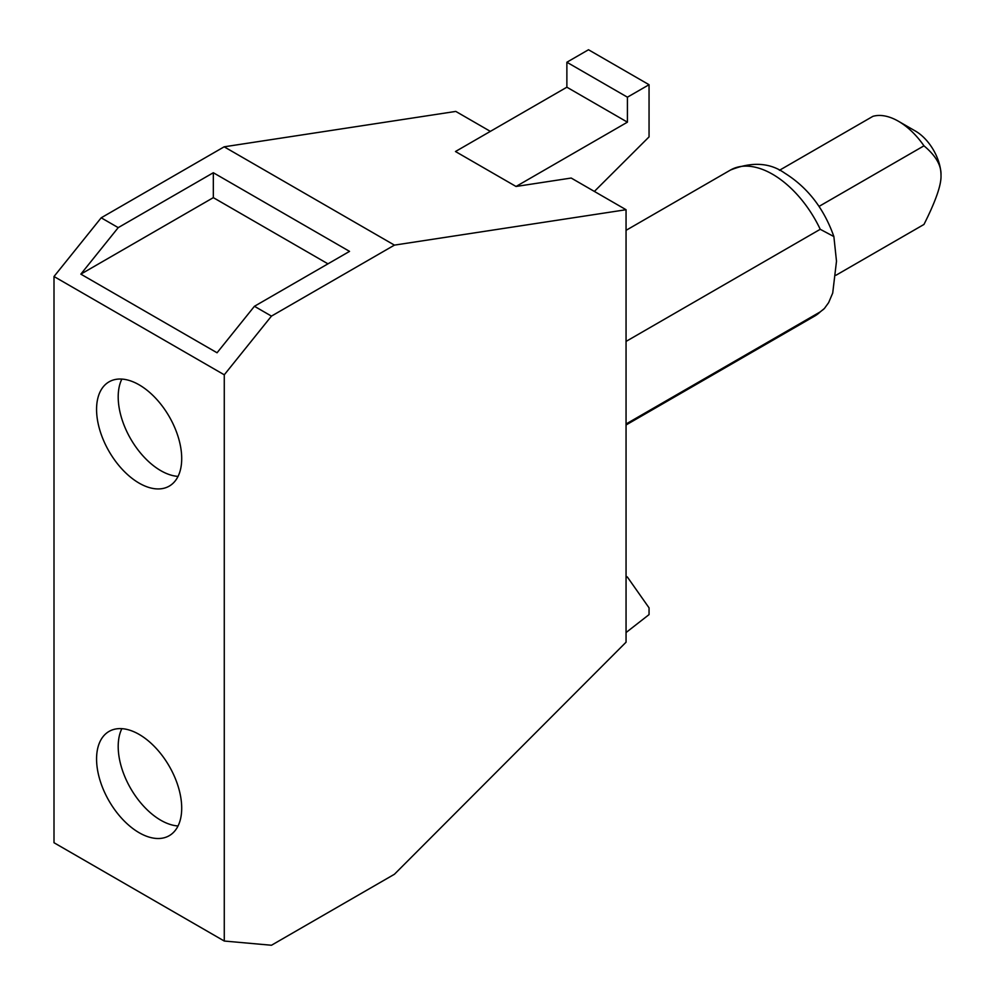<?xml version="1.0" encoding="UTF-8"?>
<svg xmlns="http://www.w3.org/2000/svg" width="995" height="995" viewBox="0 0 995 995"><rect width="100%" height="100%" fill="white"/><g stroke="black" fill="none" stroke-linecap="round" stroke-linejoin="round"><path stroke-width="1.49" d="M121.863 379.083A60.197 34.75 -120 0 0 160.767 470.647A60.197 34.75 -120 0 0 178.043 476.394M121.863 728.663A60.197 34.75 -120 0 0 160.767 820.228A60.197 34.75 -120 0 0 178.043 825.974M626.054 577.796L627.385 577.038L626.054 576.267M626.054 632.546L649.051 614.599L649.051 607.846L627.385 577.038M139.138 384.829A60.197 34.75 60 0 1 178.466 437.875A60.197 34.75 60 0 1 169.237 486.12A60.197 34.75 60 0 1 139.138 483.135A60.197 34.75 60 0 1 99.811 430.089A60.197 34.75 60 0 1 109.04 381.844A60.197 34.75 60 0 1 139.138 384.829M139.138 734.409A60.197 34.75 60 0 1 178.466 787.455A60.197 34.75 60 0 1 169.237 835.688A60.197 34.75 60 0 1 139.138 832.715A60.197 34.75 60 0 1 99.811 779.657A60.197 34.75 60 0 1 109.04 731.424A60.197 34.75 60 0 1 139.138 734.409M217.059 352.777L80.844 274.135L118.218 227.631L213.328 172.732L349.543 251.374L254.434 306.286L217.059 352.777M327.952 263.837L213.328 197.644L80.844 274.135M213.328 197.644L213.328 172.732M819.022 206.413L923.969 145.83C935.785 155.655 941.469 165.481 940.996 175.307A36.106 20.845 -120 0 0 915.462 131.079L898.435 121.253A60.185 34.75 -120 0 0 872.901 116.34L779.421 170.307M923.969 145.83A60.185 34.75 -120 0 0 898.435 121.253L915.462 131.079M940.996 175.307C941.469 184.597 935.785 200.978 923.969 224.447L835.987 275.242M516.032 186.475L627.422 122.161L566.876 87.199L455.474 151.514L516.032 186.475L571.192 178.043L626.054 209.721L626.054 642.198L394.43 874.257L271.461 945.25L224.273 941.034L224.273 374.804L54.004 276.51L54.004 842.728L224.273 941.034M54.004 276.51L101.191 217.805L118.218 227.631M254.434 306.286L271.461 316.111L224.273 374.804M626.054 209.721L394.43 245.118L271.461 316.111M394.43 245.118L224.161 146.812L101.191 217.805M649.051 84.712L588.493 49.75L566.876 62.237L627.422 97.187L649.051 84.712L649.051 136.887L594.376 191.426M627.422 122.161L627.422 97.187M566.876 87.199L566.876 62.237M626.054 341.409L820.241 229.298L833.872 236.561L836.496 261.212L832.715 293.052L828.624 302.654L824.42 308.462L820.241 311.883L626.054 423.994M224.161 146.812L455.785 111.415L490.361 131.377M823.773 309.122L814.706 316.062A84.276 48.655 -120 0 0 820.241 311.883M820.241 229.298A84.276 48.655 -120 0 0 772.568 174.249A84.276 48.655 -120 0 0 730.429 170.07C751.66 161.551 769.732 162.546 784.607 173.055C807.579 187.346 823.997 208.515 833.872 236.561M814.706 316.062L626.054 424.977M730.429 170.07L626.054 230.33"/></g></svg>
